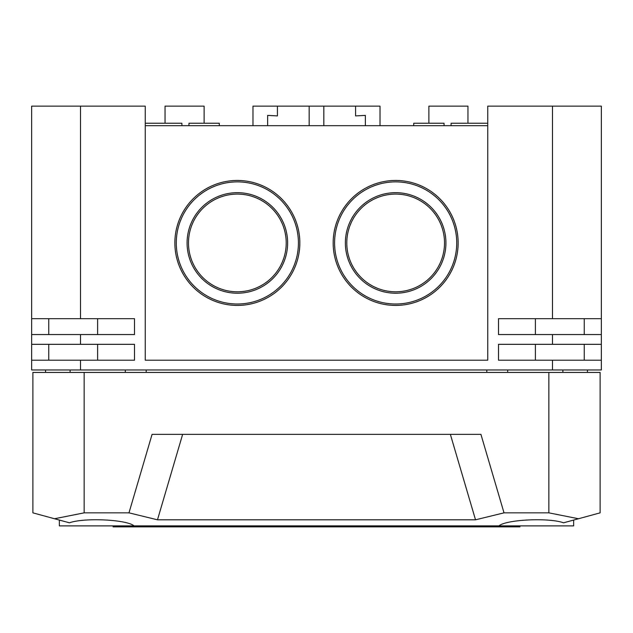 <?xml version="1.0" encoding="UTF-8"?>
<svg xmlns="http://www.w3.org/2000/svg" width="633" height="633" viewBox="0 0 633 633"><rect width="100%" height="100%" fill="white"/><g stroke="black" fill="none" stroke-linecap="round" stroke-linejoin="round"><path stroke-width="0.95" d="M287.627 242.945A50.276 50.276 0 0 0 237.351 192.669A50.276 50.276 0 0 0 187.075 242.945A50.276 50.276 0 0 0 237.351 293.221A50.276 50.276 0 0 0 287.627 242.945M188.492 242.945A48.86 48.86 0 0 0 237.351 291.805A48.86 48.86 0 0 0 286.211 242.945A48.86 48.86 0 0 0 237.351 194.086A48.86 48.86 0 0 0 188.492 242.945M299.836 242.945A62.493 62.493 0 0 0 237.351 180.452A62.493 62.493 0 0 0 174.858 242.945A62.493 62.493 0 0 0 237.351 305.43A62.493 62.493 0 0 0 299.836 242.945M176.275 242.945A61.077 61.077 0 0 0 237.351 304.014A61.077 61.077 0 0 0 298.42 242.945A61.077 61.077 0 0 0 237.351 181.869A61.077 61.077 0 0 0 176.275 242.945M445.925 242.945A50.276 50.276 0 0 0 395.649 192.669A50.276 50.276 0 0 0 345.373 242.945A50.276 50.276 0 0 0 395.649 293.221A50.276 50.276 0 0 0 445.925 242.945M346.789 242.945A48.86 48.86 0 0 0 395.649 291.805A48.86 48.86 0 0 0 444.508 242.945A48.86 48.86 0 0 0 395.649 194.086A48.86 48.86 0 0 0 346.789 242.945M458.142 242.945A62.493 62.493 0 0 0 395.649 180.452A62.493 62.493 0 0 0 333.164 242.945A62.493 62.493 0 0 0 395.649 305.43A62.493 62.493 0 0 0 458.142 242.945M334.58 242.945A61.077 61.077 0 0 0 395.649 304.014A61.077 61.077 0 0 0 456.725 242.945A61.077 61.077 0 0 0 395.649 181.869A61.077 61.077 0 0 0 334.58 242.945M188.919 125.682L188.982 123.237L219.263 123.237L219.327 125.682M451.052 125.682L451.115 123.237L487.75 123.237M413.673 125.682L413.737 123.237L444.018 123.237L444.081 125.682M145.25 123.237L181.885 123.237L181.948 125.682M467.961 123.237L467.961 106.138L467.961 123.237M204.127 123.237L204.127 106.138L165.039 106.138L165.039 123.237M428.873 123.237L428.873 106.138L467.961 106.138M601.35 334.556L601.35 360.201L552.49 360.201L552.49 369.973L80.51 369.973L80.51 360.201L134.497 360.201L134.497 344.328L31.65 344.328L31.65 106.138L145.25 106.138L145.25 360.201L487.75 360.201L487.75 106.138L601.35 106.138L601.35 334.556L498.503 334.556L498.503 318.676L552.49 318.676L552.49 106.138M145.25 125.682L487.75 125.682M380.014 125.682L380.014 106.138L252.986 106.138L252.986 125.682M365.36 125.682L365.36 115.396L355.588 115.91L355.588 106.138M31.65 106.138L31.65 318.676L80.51 318.676L80.51 106.138M80.51 318.676L134.497 318.676L134.497 334.556L31.65 334.556L31.65 369.973L80.51 369.973M80.51 344.328L80.51 334.556M552.49 360.201L498.503 360.201L498.503 344.328L552.49 344.328L552.49 334.556M601.35 360.201L601.35 369.973L552.49 369.973M48.749 318.676L48.749 334.556M584.251 318.676L584.251 334.556M584.251 344.328L584.251 360.201M48.749 344.328L48.749 360.201M552.49 318.676L601.35 318.676M45.529 369.973L45.576 372.418M146.223 372.418L146.183 369.973L146.223 372.418M486.817 369.973L486.777 372.418M587.471 369.973L587.424 372.418M80.51 360.201L31.65 360.201M601.35 344.328L552.49 344.328M277.412 106.138L277.412 115.91L267.64 115.396L267.64 125.682M578.483 518.744L563.576 522.803C548.827 517.485 506.171 519.519 498.939 525.888L134.061 525.888C126.829 519.519 84.173 517.485 69.424 522.803L54.517 518.744L84.157 512.849L84.157 372.418L548.843 372.418L548.843 512.849L578.483 518.744L600.116 512.849L600.116 372.418L548.843 372.418M182.636 434.357L157.482 519.812L475.518 519.812L504.018 512.849L480.922 434.357L152.078 434.357L128.982 512.849L84.157 512.849M504.018 512.849L548.843 512.849M54.517 518.744L32.884 512.849L32.884 372.418L84.157 372.418M157.482 519.812L128.982 512.849M450.364 434.357L475.518 519.812M438.788 525.888L438.788 526.862L519.915 526.862L519.915 525.888M438.788 526.862L194.212 526.862L194.212 525.888M194.212 526.862L113.085 526.862L113.085 525.888M59.352 525.888L59.352 520.057L59.352 525.888L134.061 525.888M498.939 525.888L573.648 525.888L573.648 520.057M97.609 318.676L97.609 334.556M535.391 318.676L535.391 334.556M535.391 344.328L535.391 360.201M97.609 344.328L97.609 360.201M309.173 106.138L309.173 125.682M323.827 106.138L323.827 125.682M125.31 372.418L125.31 369.973M70.105 372.418L70.105 369.973M562.895 372.418L562.895 369.973M507.69 372.418L507.69 369.973"/></g></svg>
